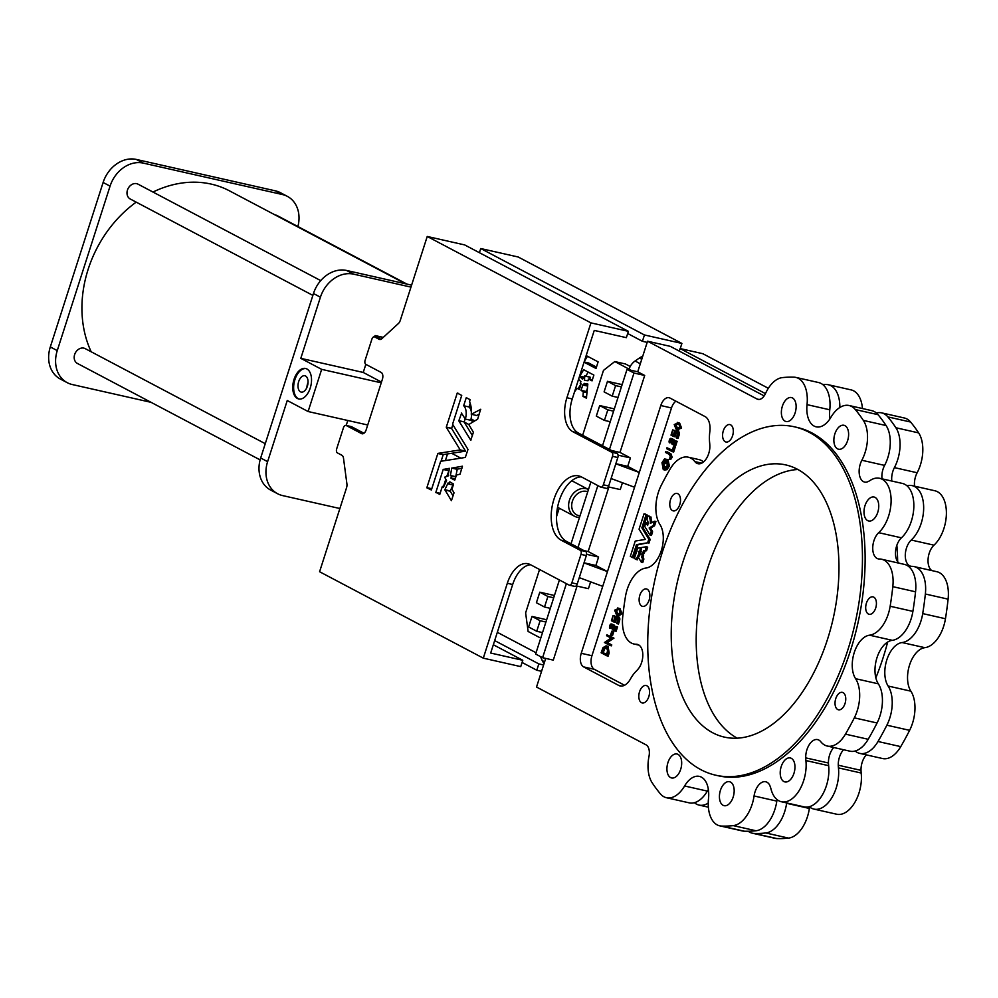 <?xml version="1.0" encoding="UTF-8"?>
<svg xmlns="http://www.w3.org/2000/svg" width="998" height="998" viewBox="0 0 998 998"><rect width="100%" height="100%" fill="white"/><g stroke="black" fill="none" stroke-linecap="round" stroke-linejoin="round"><path stroke-width="1.5" d="M405.475 283.769L229.415 190.818A111.614 90.356 117.8 0 0 152.968 192.053M136.202 202.132A111.614 90.356 117.8 0 0 91.205 351.795M339.881 508.518L282.559 495.569A30.14 24.389 -62.2 0 1 277.631 493.748L270.67 490.08A30.14 24.389 -62.2 0 1 260.665 457.995L313.472 293.524A30.14 24.389 -62.2 0 1 346.693 270.495L411.6 285.154M151.072 402.331L72.205 384.517A30.14 24.389 -62.2 0 1 67.278 382.708A30.14 24.389 -62.2 0 1 57.26 350.61L110.067 186.139A30.14 24.389 -62.2 0 1 143.288 163.111L282.409 194.535A30.14 24.389 -62.2 0 1 287.337 196.344A30.14 24.389 -62.2 0 1 297.903 226.534M406.935 284.093L277.182 215.593A8.371 6.774 117.8 0 0 275.186 214.982M320.732 280.613L138.061 184.181A8.371 6.774 117.8 0 0 127.457 190.069A8.371 6.774 117.8 0 0 130.239 198.989L312.873 295.396M265.256 443.686L85.254 348.651A8.371 6.774 117.8 0 0 74.65 354.539A8.371 6.774 117.8 0 0 77.432 363.459L260.116 459.891M306.873 368.948A15.631 8.957 -77.3 0 0 305.575 368.474A15.631 8.957 -77.3 0 0 293.387 381.735A15.631 8.957 -77.3 0 0 298.689 398.951A15.631 8.957 -77.3 0 0 310.59 386.85A15.631 8.957 -77.3 0 0 306.873 368.948M313.472 293.524L320.42 297.192L300.797 358.344L321.655 369.36L308.108 411.525L287.249 400.51L267.614 461.662L260.665 457.995M277.631 493.748A30.14 24.389 -62.2 0 1 267.614 461.662M410.964 287.112L353.641 274.163L346.693 270.495M320.42 297.192A30.14 24.389 -62.2 0 1 353.641 274.163M143.288 163.111L136.339 159.443L275.46 190.868L282.409 194.535M136.339 159.443A30.14 24.389 117.8 0 0 103.118 182.472L110.067 186.139M57.26 350.61L50.312 346.942L103.118 182.472M50.312 346.942A30.14 24.389 117.8 0 0 60.317 379.028L67.278 382.708M287.337 196.344L280.388 192.676A30.14 24.389 117.8 0 0 275.46 190.868M306.012 368.586A15.631 8.957 -77.3 0 0 294.285 381.935A15.631 8.957 -77.3 0 0 299.138 399.038M308.108 411.525L367.713 424.986M445.407 460.565L447.528 453.94M381.261 382.82L321.655 369.36M300.797 358.344L363.222 372.441L381.486 382.084M383.269 337.386L375.061 335.54L374.637 336.887M601.158 487.161L605.936 488.247A3.343 1.921 -77.3 0 0 606.21 488.346A3.343 1.921 -77.3 0 0 608.693 486.001L617.824 457.533A3.343 1.921 -77.3 0 0 617.101 453.454L611.749 452.244L572.927 431.747A27.907 16.005 102.7 0 1 566.901 397.74L590.941 322.878L628.391 331.336L464.681 244.922L427.231 236.464L400.285 320.383A5.576 3.206 102.7 0 1 398.427 323.502L381.872 338.671A5.576 3.206 102.7 0 1 379.602 339.47A5.576 3.206 102.7 0 1 379.14 339.308L374.637 336.925A3.343 1.921 102.7 0 0 374.362 336.825A3.343 1.921 102.7 0 0 371.892 339.17L365.118 360.266A3.343 1.921 102.7 0 0 365.842 364.345L363.222 372.441M347.791 420.482L346.194 425.447M305.563 376.009A8.371 4.803 102.7 0 1 307.559 385.59A8.371 4.803 102.7 0 1 301.184 392.077A8.371 4.803 102.7 0 1 298.34 382.858A8.371 4.803 102.7 0 1 304.864 375.747A8.371 4.803 102.7 0 1 305.563 376.009M350.984 426.57A3.343 1.921 102.7 0 1 351.284 426.595A3.343 1.921 102.7 0 1 351.558 426.707L363.958 433.244M379.415 338.01A3.343 1.921 102.7 0 1 379.714 338.035A3.343 1.921 102.7 0 1 379.989 338.135L375.061 335.54M453.067 495.894L450.198 491.203L452.942 485.016M455.712 476.657L457.284 469.122L461.899 468.374M458.057 393.237L457.246 393.062L446.306 427.119L451.657 428.329L452.843 424.624M451.657 428.329L446.318 427.381L460.215 449.923L465.555 451.133L451.67 428.591M460.215 449.923L437.985 453.379L443.337 454.589L465.555 451.133M443.337 454.589L437.823 453.554L426.882 487.623L431.772 488.721M441.091 461.238L443.174 454.764M446.68 476.495L449.075 470.445M443.486 486.438L445.832 479.152M461.662 413.06L458.855 420.682L464.207 421.892L465.193 418.836M464.207 421.892L458.868 420.919L470.844 440.355M472.428 435.577L464.22 422.129M480.762 409.317L471.256 414.27L476.607 415.48L479.339 414.033M471.38 412.137A11.702 6.712 -77.3 0 0 469.01 406.947L470.183 403.304M467.014 397.977L466.216 397.79L463.658 405.737A11.702 6.712 102.7 0 1 465.33 419.06L470.682 420.258A11.702 6.712 -77.3 0 0 471.555 414.345M617.101 453.454L578.279 432.957A27.907 16.005 102.7 0 1 572.253 398.951L594.259 330.413L626.357 337.661L628.391 331.336M569.671 585.215L574.449 586.288A3.343 1.921 -77.3 0 0 574.736 586.4A3.343 1.921 -77.3 0 0 577.206 584.042L586.35 555.587A3.343 1.921 -77.3 0 0 585.626 551.495L566.502 541.403A33.483 19.212 102.7 0 1 557.957 505.375A33.483 19.212 102.7 0 1 581.285 476.844M493.336 644.745L522.777 660.289L490.679 653.041L512.673 584.504A27.907 16.005 102.7 0 1 530.549 564.731M470.432 420.208L473.052 421.593M590.043 377.082L584.691 375.872L582.483 379.252L579.676 376.358L583.68 369.697L593.872 375.073L592.039 380.862L588.433 378.966L592.438 379.876L588.421 378.966L588.009 380.762L584.454 380.3L584.753 376.034L590.105 377.244L584.753 375.984M587.672 385.852L582.907 384.741L581.023 390.305L583.319 391.84L582.969 396.368L586.4 398.177M583.942 385.016L584.204 383.407L587.834 384.03L586.425 398.177M586.175 355.562L598.114 361.862L596.031 368.487M584.055 362.174L595.993 368.474M574.511 391.902L577.019 388.397L579.401 389.445L581.098 383.793L578.091 388.646M581.098 383.793L580.237 383.332L580.923 381.673L578.578 379.252M536.051 652.742L497.328 632.308M365.842 364.345L381.199 372.454A5.576 3.206 102.7 0 1 382.396 379.252L366.154 429.864A5.576 3.206 102.7 0 1 362.024 433.768A5.576 3.206 102.7 0 1 361.563 433.606L346.206 425.497A3.343 1.921 102.7 0 0 345.932 425.385A3.343 1.921 102.7 0 0 343.449 427.743L336.688 448.826A3.343 1.921 102.7 0 0 337.411 452.905L341.902 455.275A5.576 3.206 102.7 0 1 343.499 458.194L346.917 483.918A5.576 3.206 102.7 0 1 346.531 487.81L319.585 571.729L483.294 658.156L507.321 583.294A27.907 16.005 102.7 0 1 527.954 563.733A27.907 16.005 102.7 0 1 530.275 564.594L569.097 585.09A3.343 1.921 102.7 0 0 569.384 585.19L574.736 586.4M308.045 382.421A8.371 4.803 -77.3 0 0 306.922 387.411M545.706 658.418L536.525 687.036L646.043 744.845A11.165 6.4 102.7 0 1 648.999 756.347A30.14 17.29 -77.3 0 0 652.193 782.831A228.243 130.913 -77.3 0 0 660.239 793.684A30.14 17.29 -77.3 0 0 666.477 797.726A30.14 17.29 -77.3 0 0 684.603 785.975A24.551 14.084 102.7 0 1 699.373 776.394A24.551 14.084 102.7 0 1 708.505 798.587A30.14 17.29 -77.3 0 0 719.72 825.833A30.14 17.29 -77.3 0 0 721.579 826.07A228.243 130.913 -77.3 0 0 733.256 825.62A30.14 17.29 -77.3 0 0 754.076 795.967A14.508 8.321 102.7 0 1 765.74 781.771A14.508 8.321 102.7 0 1 769.396 784.628A24.551 14.084 102.7 0 1 770.992 788.994A30.14 17.29 -77.3 0 0 781.384 801.743A30.14 17.29 -77.3 0 0 799.41 790.167A30.14 17.29 -77.3 0 0 805.897 760.538A24.551 14.084 102.7 0 1 805.723 757.869A14.508 8.321 102.7 0 1 817.624 739.605A14.508 8.321 102.7 0 1 820.755 741.701A30.14 17.29 -77.3 0 0 827.242 746.042A30.14 17.29 -77.3 0 0 845.456 734.141A228.243 130.913 -77.3 0 0 854.325 717.849A30.14 17.29 -77.3 0 0 855.585 678.69A24.551 14.084 102.7 0 1 854.251 652.555A24.551 14.084 102.7 0 1 869.557 635.19A30.14 17.29 -77.3 0 0 890.154 606.248A228.243 130.913 -77.3 0 0 892.811 586.662A30.14 17.29 -77.3 0 0 881.621 559.242A30.14 17.29 -77.3 0 0 879.35 558.992A14.508 8.321 102.7 0 1 878.252 558.88A14.508 8.321 102.7 0 1 872.739 547.827A14.508 8.321 102.7 0 1 878.702 532.683A30.14 17.29 -77.3 0 0 891.102 501.246A30.14 17.29 -77.3 0 0 879.625 478.291A30.14 17.29 -77.3 0 0 870.044 480.5A24.551 14.084 102.7 0 1 866.514 482.146A14.508 8.321 102.7 0 1 864.655 482.084A14.508 8.321 102.7 0 1 861.86 460.265A30.14 17.29 -77.3 0 0 863.357 420.408A228.243 130.913 -77.3 0 0 855.311 409.554A30.14 17.29 -77.3 0 0 849.073 405.512A30.14 17.29 -77.3 0 0 830.947 417.264A24.551 14.084 102.7 0 1 816.164 426.832A24.551 14.084 102.7 0 1 807.033 404.639A30.14 17.29 -77.3 0 0 795.83 377.406A30.14 17.29 -77.3 0 0 793.971 377.169A228.243 130.913 -77.3 0 0 782.295 377.618A30.14 17.29 -77.3 0 0 765.491 393.549A11.165 6.4 102.7 0 1 758.006 399.375A11.165 6.4 102.7 0 1 757.07 399.038L647.552 341.216L637.734 371.792L627.031 369.372L602.518 445.744M559.416 579.975L535.639 654.039L542.588 657.707L553.291 660.127L577.056 586.1M590.903 481.922L571.031 543.798M764.156 395.907L670.294 346.356L647.552 341.216M768.335 388.284L702.841 353.704L680.1 348.564L679.289 351.096M576.12 585.888L588.433 588.67L590.616 581.859M579.264 577.642L602.73 586.35L607.47 571.592L584.005 562.884M586.599 554.327L598.588 557.046L595.881 565.479L584.03 562.797M598.588 557.046L588.159 551.532L583.842 550.559M449.038 483.943L449.824 481.847L453.579 484.067L451.994 489.257L454.04 492.825L451.408 500.697L444.859 489.719L448.102 482.92L448.875 484.092L453.317 484.903M456.485 475.036L454.726 480.163L451.009 478.204L451.52 475.722L450.323 475.659L451.795 468.112L462.436 466.216L460.028 474.2L456.485 475.036M431.697 488.97L426.932 487.885L431.361 489.993L440.667 461.301L465.317 457.446L467.987 449.424L452.581 424.187L461.725 395.42L457.246 393.062M435.852 492.351L443.199 469.459L449.374 468.336L447.977 476.108L444.634 477.194L446.543 480.599L443.436 487.274L442.351 486.375L439.769 494.422L435.852 492.351L440.13 493.324M470.719 440.33L473.401 432.284L468.786 424.512L477.643 419.16L480.649 409.292M466.216 397.79L470.083 399.599L469.584 401.807A20.334 11.664 102.7 0 1 471.256 414.27M463.658 405.737L469.01 406.947M465.33 419.06L461.338 412.972M608.318 486.874L620.257 489.569L622.44 482.758M615.816 463.771L639.294 472.491L634.553 487.249L611.088 478.529M618.049 455.15L630.412 457.932L627.705 466.365L615.853 463.696M630.412 457.932L619.983 452.431L611.574 450.535M611.749 452.244A3.343 1.921 102.7 0 1 612.473 456.323L617.824 457.533M608.693 486.001L603.341 484.791L612.473 456.323M603.341 484.791A3.343 1.921 102.7 0 1 600.858 487.136A3.343 1.921 102.7 0 1 600.584 487.036L581.46 476.932A33.483 19.212 102.7 0 0 578.678 475.909A33.483 19.212 102.7 0 0 553.191 501.844A33.483 19.212 102.7 0 0 561.15 540.192L580.275 550.297A3.343 1.921 102.7 0 1 580.998 554.377L586.35 555.587M577.206 584.042L571.854 582.844L580.998 554.377M571.854 582.844A3.343 1.921 102.7 0 1 569.384 585.19M522.777 660.289L520.744 666.614L483.294 658.156M588.633 362.973L584.129 361.95L588.645 362.973L596.53 367.139M587.485 356.261L584.254 361.575M587.46 388.11L586.375 391.515L587.098 392.102M588.221 372.092L585.764 376.121M590.105 377.244L589.918 379.302M470.844 405.687A10.604 6.088 -77.3 0 0 470.046 408.207M471.156 418.387A10.604 6.088 -77.3 0 0 472.703 419.796L474.574 420.782M647.178 342.364L642.413 341.291L644.446 334.966L480.737 248.539L518.199 256.997L681.896 343.424L680.237 348.601M590.941 322.878L427.231 236.464M543.598 664.992L538.833 663.907L494.671 640.591M541.565 671.317L536.799 670.232L538.833 663.907M644.446 334.966L681.896 343.424M627.692 333.519L642.413 341.291M480.737 248.539L479.402 252.694M822.639 384.48A228.243 130.913 102.7 0 1 826.519 384.517A30.14 17.29 102.7 0 1 828.377 384.754L851.119 389.894A30.14 17.29 102.7 0 1 862.459 408.531M876.431 413.022A30.14 17.29 102.7 0 1 881.621 412.86L904.363 418A30.14 17.29 102.7 0 1 910.6 422.029A228.243 130.913 102.7 0 1 918.647 432.895A30.14 17.29 102.7 0 1 917.15 472.753A14.508 8.321 -77.3 0 0 914.542 486.176M906.982 485.801A30.14 17.29 102.7 0 1 912.184 485.639L934.926 490.779A30.14 17.29 102.7 0 1 946.391 513.733A30.14 17.29 102.7 0 1 933.991 545.17A14.508 8.321 -77.3 0 0 928.115 558.693A14.508 8.321 -77.3 0 0 931.783 570.569M912.184 485.639A30.14 17.29 102.7 0 1 923.661 508.593A30.14 17.29 102.7 0 1 911.249 540.043A14.508 8.321 -77.3 0 0 905.286 555.175A14.508 8.321 -77.3 0 0 910.812 566.228A14.508 8.321 -77.3 0 0 911.898 566.353A30.14 17.29 102.7 0 1 914.168 566.59L936.91 571.729A30.14 17.29 102.7 0 1 948.1 599.149A228.243 130.913 102.7 0 1 945.455 618.735A30.14 17.29 102.7 0 1 924.847 647.677A24.551 14.084 -77.3 0 0 909.552 665.042A24.551 14.084 -77.3 0 0 910.875 691.177A30.14 17.29 102.7 0 1 909.615 730.336A228.243 130.913 102.7 0 1 900.745 746.629A30.14 17.29 102.7 0 1 882.531 758.53L859.789 753.39A30.14 17.29 102.7 0 1 855.174 751.02M866.314 754.875A14.508 8.321 -77.3 0 0 861.012 770.356A24.551 14.084 -77.3 0 0 861.187 773.026A30.14 17.29 102.7 0 1 854.7 802.654A30.14 17.29 102.7 0 1 836.673 814.218L813.931 809.091A30.14 17.29 102.7 0 1 809.316 806.708M809.628 806.97A14.508 8.321 -77.3 0 0 809.366 808.455A30.14 17.29 102.7 0 1 788.545 838.108A228.243 130.913 102.7 0 1 776.868 838.557A30.14 17.29 102.7 0 1 775.009 838.32L752.267 833.18A30.14 17.29 102.7 0 1 748.201 831.247M875.845 677.867A178.58 102.432 -77.3 0 0 887.671 642.051M897.664 561.637A178.58 102.432 -77.3 0 0 896.865 545.27M708.243 803.103A30.14 17.29 102.7 0 1 699.024 805.074A30.14 17.29 102.7 0 1 694.408 802.691M786.686 802.941A14.508 8.321 -77.3 0 0 786.624 803.315A30.14 17.29 102.7 0 1 765.803 832.968A228.243 130.913 102.7 0 1 754.126 833.417A30.14 17.29 102.7 0 1 752.267 833.18M843.572 749.735A14.508 8.321 -77.3 0 0 838.27 765.216A24.551 14.084 -77.3 0 0 838.445 767.886A30.14 17.29 102.7 0 1 831.958 797.514A30.14 17.29 102.7 0 1 813.931 809.091M914.168 566.59A30.14 17.29 102.7 0 1 925.358 594.01A228.243 130.913 102.7 0 1 922.713 613.595A30.14 17.29 102.7 0 1 902.105 642.55A24.551 14.084 -77.3 0 0 886.81 659.903A24.551 14.084 -77.3 0 0 888.133 686.038A30.14 17.29 102.7 0 1 886.873 725.197A228.243 130.913 102.7 0 1 878.003 741.502A30.14 17.29 102.7 0 1 859.789 753.39M881.621 412.86A30.14 17.29 102.7 0 1 887.858 416.902A228.243 130.913 102.7 0 1 895.905 427.755A30.14 17.29 102.7 0 1 894.408 467.613A14.508 8.321 -77.3 0 0 891.8 481.036M828.377 384.754A30.14 17.29 102.7 0 1 839.854 407.483M680.1 348.564L765.454 393.624M829.912 418.898A24.551 14.084 102.7 0 1 829.775 409.779A30.14 17.29 -77.3 0 0 818.572 382.533L795.83 377.406M881.995 478.828A14.508 8.321 102.7 0 1 884.602 465.405A30.14 17.29 -77.3 0 0 886.099 425.547A228.243 130.913 -77.3 0 0 878.053 414.681A30.14 17.29 -77.3 0 0 871.815 410.652L849.073 405.512M899.223 563.221A14.508 8.321 102.7 0 1 895.555 551.333A14.508 8.321 102.7 0 1 901.444 537.822A30.14 17.29 -77.3 0 0 913.844 506.373A30.14 17.29 -77.3 0 0 902.367 483.431L879.625 478.291M827.242 746.042L849.984 751.182A30.14 17.29 -77.3 0 0 868.198 739.281A228.243 130.913 -77.3 0 0 877.067 722.989A30.14 17.29 -77.3 0 0 878.327 683.817A24.551 14.084 102.7 0 1 876.993 657.682A24.551 14.084 102.7 0 1 892.287 640.329A30.14 17.29 -77.3 0 0 912.896 611.375A228.243 130.913 -77.3 0 0 915.553 591.802A30.14 17.29 -77.3 0 0 904.363 564.381L881.621 559.242M781.384 801.743L804.126 806.871A30.14 17.29 -77.3 0 0 822.152 795.294A30.14 17.29 -77.3 0 0 828.639 765.678A24.551 14.084 102.7 0 1 828.452 762.996A14.508 8.321 102.7 0 1 833.767 747.514M719.72 825.833L742.462 830.972A30.14 17.29 -77.3 0 0 744.321 831.209A228.243 130.913 -77.3 0 0 755.997 830.76A30.14 17.29 -77.3 0 0 776.818 801.107A14.508 8.321 102.7 0 1 777.08 799.623M666.477 797.726L689.219 802.854A30.14 17.29 -77.3 0 0 707.345 791.115A24.551 14.084 102.7 0 1 708.368 789.48M637.734 371.792L644.696 375.46L619.983 452.431M627.705 466.365L639.294 472.491L660.788 405.537A11.165 6.4 102.7 0 1 669.034 397.715A11.165 6.4 102.7 0 1 669.97 398.052L705.062 416.578A16.741 9.606 102.7 0 1 709.815 431.86A30.14 17.29 -77.3 0 0 709.64 442.7A24.551 14.084 102.7 0 1 709.803 448.239A14.508 8.321 102.7 0 1 697.976 463.708A14.508 8.321 102.7 0 1 694.833 461.587A30.14 17.29 -77.3 0 0 688.308 457.196A30.14 17.29 -77.3 0 0 670.095 469.085A228.243 130.913 -77.3 0 0 661.225 485.39A30.14 17.29 -77.3 0 0 659.952 524.549A24.551 14.084 102.7 0 1 661.287 550.684A24.551 14.084 102.7 0 1 645.993 568.037A30.14 17.29 -77.3 0 0 625.384 596.991A228.243 130.913 -77.3 0 0 622.74 616.577A30.14 17.29 -77.3 0 0 633.93 643.997A30.14 17.29 -77.3 0 0 636.2 644.234A14.508 8.321 102.7 0 1 637.285 644.359A14.508 8.321 102.7 0 1 642.724 653.054A14.508 8.321 102.7 0 1 639.493 667.225A24.551 14.084 102.7 0 1 636.337 671.03A30.14 17.29 -77.3 0 0 630.511 678.877A16.741 9.606 102.7 0 1 620.132 685.95A16.741 9.606 102.7 0 1 618.735 685.426L583.643 666.901A11.165 6.4 102.7 0 1 581.235 653.303L602.73 586.35M794.433 426.82L797.115 427.418A178.58 102.432 102.7 0 1 857.681 624.187A178.58 102.432 102.7 0 1 718.435 775.808L715.753 775.209A178.58 102.432 102.7 0 1 700.933 769.707A178.58 102.432 102.7 0 1 658.493 565.155A178.58 102.432 102.7 0 1 794.433 426.82A178.58 102.432 102.7 0 1 855.012 623.575A178.58 102.432 102.7 0 1 715.753 775.209M677.854 493.723A8.932 5.127 102.7 0 1 679.975 503.94A8.932 5.127 102.7 0 1 673.176 510.864A8.932 5.127 102.7 0 1 670.157 501.021A8.932 5.127 102.7 0 1 677.118 493.449A8.932 5.127 102.7 0 1 677.854 493.723M730.661 424.861A8.932 5.127 102.7 0 1 732.782 435.091A8.932 5.127 102.7 0 1 725.983 442.002A8.932 5.127 102.7 0 1 722.951 432.171A8.932 5.127 102.7 0 1 729.912 424.587A8.932 5.127 102.7 0 1 730.661 424.861M646.879 685.788A8.932 5.127 102.7 0 1 649.012 696.018A8.932 5.127 102.7 0 1 642.213 702.941A8.932 5.127 102.7 0 1 639.182 693.099A8.932 5.127 102.7 0 1 646.143 685.514A8.932 5.127 102.7 0 1 646.879 685.788M647.191 589.219A8.932 5.127 102.7 0 1 649.311 599.449A8.932 5.127 102.7 0 1 642.512 606.372A8.932 5.127 102.7 0 1 639.493 596.53A8.932 5.127 102.7 0 1 646.455 588.945A8.932 5.127 102.7 0 1 647.191 589.219M867.649 520.607A12.275 7.036 102.7 0 1 864.73 506.547A12.275 7.036 102.7 0 1 874.073 497.029A12.275 7.036 102.7 0 1 878.24 510.564A12.275 7.036 102.7 0 1 868.659 520.981A12.275 7.036 102.7 0 1 867.649 520.607M837.522 448.851A12.275 7.036 102.7 0 1 834.602 434.791A12.275 7.036 102.7 0 1 843.946 425.285A12.275 7.036 102.7 0 1 848.113 438.808A12.275 7.036 102.7 0 1 838.532 449.225A12.275 7.036 102.7 0 1 837.522 448.851M837.684 709.516A8.932 5.127 102.7 0 1 835.563 699.286A8.932 5.127 102.7 0 1 842.362 692.375A8.932 5.127 102.7 0 1 845.393 702.205A8.932 5.127 102.7 0 1 838.432 709.79A8.932 5.127 102.7 0 1 837.684 709.516M723.076 805.286A12.275 7.036 102.7 0 1 720.157 791.227A12.275 7.036 102.7 0 1 729.501 781.721A12.275 7.036 102.7 0 1 733.667 795.244A12.275 7.036 102.7 0 1 724.099 805.673A12.275 7.036 102.7 0 1 723.076 805.286M783.867 781.534A12.275 7.036 102.7 0 1 780.947 767.474A12.275 7.036 102.7 0 1 790.291 757.956A12.275 7.036 102.7 0 1 794.458 771.491A12.275 7.036 102.7 0 1 784.89 781.908A12.275 7.036 102.7 0 1 783.867 781.534M670.581 777.579A12.275 7.036 102.7 0 1 667.662 763.52A12.275 7.036 102.7 0 1 677.006 754.001A12.275 7.036 102.7 0 1 681.172 767.537A12.275 7.036 102.7 0 1 671.604 777.953A12.275 7.036 102.7 0 1 670.581 777.579M868.347 614.007A8.932 5.127 102.7 0 1 866.227 603.778A8.932 5.127 102.7 0 1 873.025 596.866A8.932 5.127 102.7 0 1 876.057 606.709A8.932 5.127 102.7 0 1 869.096 614.281A8.932 5.127 102.7 0 1 868.347 614.007M785.027 421.144A12.275 7.036 102.7 0 1 782.108 407.072A12.275 7.036 102.7 0 1 791.451 397.566A12.275 7.036 102.7 0 1 795.618 411.089A12.275 7.036 102.7 0 1 786.037 421.518A12.275 7.036 102.7 0 1 785.027 421.144M542.588 657.707L566.377 583.643M577.992 547.465L597.852 485.589M609.466 449.412L633.992 373.04L627.031 369.372M644.696 375.46L633.992 373.04M595.881 565.479L607.47 571.592L634.553 487.249M675.871 401.171A11.165 6.4 -77.3 0 0 671.492 407.957L591.939 655.723A11.165 6.4 -77.3 0 0 594.346 669.321L624.536 685.252M608.88 486.999L588.159 551.532M522.079 662.472L536.799 670.232M579.514 517.388A15.07 12.201 -62.2 0 1 574.461 516.228A15.07 12.201 -62.2 0 1 569.459 500.185A15.07 12.201 -62.2 0 1 588.458 489.531L571.779 480.737M550.31 608.331L544.521 607.021L547.902 596.48L553.703 597.79M542.525 632.582L536.724 631.272L540.118 620.719L545.918 622.028M618.011 397.466L612.211 396.156L615.604 385.615L621.405 386.925M610.227 421.717L604.426 420.408L607.819 409.866L613.62 411.176M703.553 461.924A30.14 17.29 -77.3 0 0 699.012 459.604L688.308 457.196M613.945 638.121L606.896 634.803L613.945 638.121L607.37 642.587L611.762 644.908L611.462 645.843L610.127 645.531L610.427 644.608L611.762 644.908M612.41 631.497L613.745 631.796L612.547 635.526L611.213 635.215L612.41 631.497L613.745 631.796M617.313 617.837A2.233 1.285 -77.3 0 0 616.352 619.259L615.342 622.39L614.007 622.078L615.005 618.96A2.233 1.285 102.7 0 1 616.664 617.388A2.233 1.285 102.7 0 1 616.851 617.463L616.951 617.513A2.682 1.534 102.7 0 1 617.525 620.781L616.664 623.488L618.461 624.037L619.596 620.482A2.682 1.534 102.7 0 0 619.022 617.226L617.687 616.914A2.682 1.534 102.7 0 1 618.261 620.182L619.596 620.482M617.687 616.914L617.113 616.614A3.131 1.796 102.7 0 0 616.851 616.514A3.131 1.796 102.7 0 0 614.543 618.71L613.807 620.993L612.161 620.12L613.096 615.479L614.905 616.028L613.92 620.644M617.924 616.801A3.131 1.796 102.7 0 1 618.199 616.826A3.131 1.796 102.7 0 1 618.448 616.914L619.022 617.226M621.966 613.633L619.084 615.791L617.75 615.479L620.631 613.333L621.966 613.633L620.057 608.68L617.65 607.957L620.057 608.68M679.65 423.09L678.303 422.778L674.224 424.574L676.17 429.439L677.343 429.889L680.224 427.743L678.303 422.778L677.243 422.366L679.65 423.09L681.559 428.042L677.517 429.739M676.906 432.246A2.233 1.285 -77.3 0 0 675.933 433.668L674.935 436.787L673.588 436.488L674.598 433.369A2.233 1.285 102.7 0 1 676.245 431.797A2.233 1.285 102.7 0 1 676.432 431.872L676.544 431.922A2.682 1.534 102.7 0 1 677.118 435.19L676.245 437.897L678.054 438.434L679.189 434.891A2.682 1.534 102.7 0 0 678.615 431.623L677.268 431.323A2.682 1.534 102.7 0 1 677.854 434.592L679.189 434.891M677.268 431.323L676.706 431.024A3.131 1.796 102.7 0 0 676.444 430.924A3.131 1.796 102.7 0 0 674.137 433.12L673.4 435.402L671.741 434.529L672.689 429.889L674.486 430.437L673.513 435.053M677.505 431.198A3.131 1.796 102.7 0 1 677.779 431.223A3.131 1.796 102.7 0 1 678.041 431.323L678.615 431.623M666.951 447.753L666.664 448.676L672.365 451.682L673.962 446.717L674.86 446.792L673.513 446.493L672.215 450.535L666.951 447.753L672.328 450.185M675.297 447.029L673.7 451.982L672.365 451.682M675.796 440.979L677.143 441.278L675.733 445.669L674.386 445.37L675.796 440.979L677.143 441.278M671.617 439.507A1.11 0.636 -77.3 0 0 671.23 440.13L670.905 441.178A1.11 0.636 -77.3 0 0 671.143 442.538L669.608 442.863A1.771 1.023 102.7 0 1 669.221 440.692L669.571 439.607A1.722 0.986 102.7 0 1 670.843 438.396A1.722 0.986 102.7 0 1 670.993 438.446L673.75 439.494A1.771 1.023 102.7 0 1 674.124 441.665L673.588 443.324L674.361 444.235M670.831 456.984L669.608 453.516L667.101 451.782L670.943 453.816L672.165 457.284L670.706 459.442L669.371 459.142L670.831 456.984L672.165 457.284M669.371 466.016L668.036 465.704L666.676 459.28L668.011 459.579L669.371 466.016L666.914 469.721L664.606 469.908M666.676 459.28L665.354 463.396L665.94 463.708L666.963 460.515L667.475 465.33L663.545 468.673L662.547 463.06L664.506 458.905L665.853 459.217L663.895 463.359L664.88 468.973M667.812 462.348L667.275 464.008L665.94 463.708M645.918 522.752L647.253 523.052L645.818 522.802L644.708 526.37L650.047 535.103L651.407 535.427L650.147 535.053L651.257 531.485L649.174 527.992L653.166 525.572L654.576 521.255L650.284 523.376A9.157 5.252 102.7 0 0 649.536 517.775L649.76 516.777L648.089 515.891L646.866 519.534A5.264 3.019 102.7 0 1 647.615 525.534L645.893 522.727M647.253 523.052L647.927 524.15M649.424 516.191L648.089 515.891L649.76 516.777M649.785 516.889L651.095 517.076M651.12 517.201L650.871 518.074A9.157 5.252 102.7 0 1 651.682 522.64M654.576 521.255L655.886 521.443M655.911 521.567L654.551 525.809L653.203 525.509M653.166 525.572L654.551 525.809M654.501 525.884L650.659 527.905L652.592 531.784L651.257 531.485M651.257 531.585L652.592 531.784M652.592 531.897L651.482 535.365M646.517 550.721L645.032 550.958L644.259 553.266L642.924 552.967L643.698 550.659L646.567 550.646L645.232 550.347L646.317 546.754L641.589 547.515L640.866 551.008L642.924 552.967M644.184 553.329L642.849 553.029L644.259 553.266M646.342 546.879L647.652 547.054M647.69 547.178L646.567 550.646M641.976 554.09L643.648 554.975L640.641 553.79L638.408 557.458L641.352 562.273L642.537 558.73L641.614 557.021L642.313 554.663M642.338 554.788L643.648 554.975M643.673 555.088L642.949 557.321L643.872 558.93L642.537 558.63M642.537 558.73L643.872 558.93M643.885 559.042L642.762 562.51L641.427 562.198M641.39 562.261L642.762 562.51M641.215 551.183L639.818 551.208L640.442 547.715L637.66 548.214L634.354 558.518L637.385 559.828L636.113 559.454L639.169 553.229L638.358 551.52L639.818 551.208M639.743 551.295L641.153 551.507M641.09 551.595L639.643 551.994L640.504 553.403L639.169 553.104M639.169 553.229L640.504 553.403M640.504 553.528L640.13 554.339M638.508 556.472L637.46 559.753M647.615 542.812L637.859 544.846L633.668 557.757L632.333 557.458L636.462 544.609L647.615 542.812L648.812 539.194L641.876 527.842L646.005 514.893L644.059 513.758L639.057 529.165L645.319 539.419L635.239 541.066L630.324 556.385L632.333 557.458M632.27 557.52L633.668 557.757M645.394 514.07L647.315 515.08L645.98 514.781M646.005 514.893L647.315 515.08M647.34 515.205L643.211 528.042L650.147 539.394L648.812 539.095M648.812 539.194L650.147 539.394M650.147 539.494L649.012 543.037L647.677 542.737M606.834 655.786L601.133 652.767L603.017 647.652L606.073 645.831L608.044 646.367L609.167 652.966L608.169 656.085L606.834 655.786L607.832 652.667L606.709 646.068L608.044 646.367M616.215 626.569L617.55 626.869L616.14 631.26L614.805 630.961L616.215 626.569L617.55 626.869M612.024 625.097A1.11 0.636 -77.3 0 0 611.649 625.734L611.312 626.769A1.11 0.636 -77.3 0 0 611.549 628.129L610.015 628.453A1.771 1.023 102.7 0 1 609.628 626.295L609.978 625.197A1.722 0.986 102.7 0 1 611.263 623.987A1.722 0.986 102.7 0 1 611.4 624.037L614.157 625.097A1.771 1.023 102.7 0 1 614.543 627.255L614.007 628.915L614.768 629.825M580.013 515.829A12.837 10.392 -62.2 0 1 572.403 501.196A12.837 10.392 -62.2 0 1 587.747 491.752M540.741 638.134L528.117 631.472L525.622 612.884L539.556 569.484M582.645 435.265L603.478 370.395L614.78 361.563L629.102 369.135M556.535 516.59L559.229 508.194M554.439 595.494L539.793 592.188L547.902 596.48M539.793 592.188L536.4 602.73L544.521 607.021M546.642 619.746L531.996 616.44L540.118 620.719M531.996 616.44L528.616 626.981L536.724 631.272M540.479 656.597L542.238 660.576A13.398 10.841 117.8 0 0 544.11 663.42M642.7 356.348A13.398 10.841 117.8 0 0 639.381 358.02L635.077 361.002A13.398 10.841 117.8 0 0 629.064 369.235L628.89 369.796M621.991 385.078L620.419 384.255A4.466 3.618 117.8 0 0 622.303 384.118M620.419 384.255L607.483 381.323L615.604 385.615M607.483 381.323L604.102 391.877L612.211 396.156M614.344 408.881L599.698 405.575L607.819 409.866M599.698 405.575L596.317 416.116L604.426 420.408M712.784 732.806A139.52 80.027 102.7 0 1 679.626 573.002A139.52 80.027 102.7 0 1 785.825 464.931A139.52 80.027 102.7 0 1 833.155 618.635A139.52 80.027 102.7 0 1 724.361 737.098A139.52 80.027 102.7 0 1 712.784 732.806M606.896 634.803L606.597 635.738L611.001 638.071L604.414 642.525L610.127 645.531M610.427 644.608L607.37 642.587M606.023 642.288L612.535 638.034L613.87 638.333M611.824 631.185L610.626 634.915L611.213 635.215M617.126 623.725L618.261 620.182M612.161 620.12L613.496 620.419M613.57 615.729L614.905 616.028M613.096 615.479L611.425 620.719L614.007 622.078M620.631 613.333L618.723 608.381L614.631 610.177L616.589 615.03L617.75 615.479M680.224 427.743L681.559 428.042M676.706 438.134L677.854 434.592M671.741 434.529L673.076 434.829M673.151 430.138L674.486 430.437M672.689 429.889L671.005 435.128L673.588 436.488M675.459 440.792L674.249 444.572L672.253 443.025L672.789 441.353L674.124 441.665M673.75 439.494L672.403 439.195A1.771 1.023 102.7 0 1 672.789 441.353M672.403 439.195L670.993 438.446M671.143 442.538L669.808 442.239A1.11 0.636 102.7 0 1 669.558 440.879L669.895 439.831A1.11 0.636 102.7 0 1 670.818 439.083L672.203 439.819A1.11 0.636 102.7 0 1 672.452 441.178L671.916 442.85A1.11 0.636 102.7 0 0 672.153 444.21L674.386 445.37M665.753 451.483L665.454 452.406L669.259 454.414L670.257 456.635L669.371 459.142M662.547 463.06L663.895 463.359M664.68 459.891L666.015 460.19M664.506 458.905L661.973 462.735L663.271 469.609L665.13 470.108M663.271 469.609L666.914 469.721M665.579 469.409L668.036 465.704M615.866 626.382L614.656 630.162L612.672 628.615L613.196 626.956L614.543 627.255M614.157 625.097L612.822 624.785A1.771 1.023 102.7 0 1 613.196 626.956M612.822 624.785L611.4 624.037M611.549 628.129L610.215 627.829A1.11 0.636 102.7 0 1 609.978 626.47L610.314 625.422A1.11 0.636 102.7 0 1 611.225 624.673L612.622 625.409A1.11 0.636 102.7 0 1 612.859 626.769L612.323 628.441A1.11 0.636 102.7 0 0 612.572 629.8L614.805 630.961M630.237 366.491L625.484 363.983L614.78 361.563M797.913 469.497A139.52 80.027 -77.3 0 0 702.006 589.02A139.52 80.027 -77.3 0 0 737.248 738.171M618.511 614.593L616.864 614.132L620.045 613.034L619.721 610.464L618.411 609.341L615.217 610.489L616.864 614.132L617.924 614.556M618.411 609.341L617.5 608.992M677.991 423.751L674.81 424.899L676.457 428.541L679.638 427.443L679.314 424.874L677.093 423.401M669.608 442.863L669.808 442.239M650.147 535.053L651.407 535.427M636.113 559.454L637.385 559.828M606.385 647.041L603.366 648.513L602.006 652.193L606.534 654.576L607.67 650.509L605.898 646.854M610.015 628.453L610.215 627.829M618.211 614.444L616.552 610.788L615.217 610.489M616.552 610.788L618.211 609.254M677.792 428.841L676.145 425.198L674.81 424.899M676.145 425.198L677.804 423.651M603.366 648.513L604.713 648.812L607.732 647.34M606.647 654.239L602.006 652.193M602.231 651.482L603.565 651.794L604.713 648.812M603.565 651.794L603.341 652.492M380.088 339.52L379.14 339.308M374.637 336.925L379.989 338.135M346.206 425.497L351.558 426.707M362.524 433.818L361.563 433.606M449.661 481.997L450.472 482.184M450.21 490.929L444.859 489.719M444.846 489.993L450.198 491.203M457.284 469.122L451.932 467.912M450.971 475.796L450.323 475.659M451.795 468.112L457.146 469.322M455.238 478.903L450.959 477.93M451.583 475.996L455.861 476.957M451.009 478.204L455.163 479.14M443.199 469.459L448.551 470.669M435.901 492.625L440.043 493.561M448.688 470.507L443.337 469.31M572.253 398.951L566.901 397.74M578.279 432.957L572.927 431.747M566.502 541.403L561.15 540.192M585.626 551.495L580.275 550.297M512.673 584.504L507.321 583.294M472.703 419.796L470.931 419.385M585.963 380.488L584.379 380.138M579.676 376.358L583.755 377.281M583.905 377.057L579.676 376.096M587.81 384.218L584.204 383.407M582.969 396.368L586.637 397.192M583.319 391.84L587.049 392.688M586.649 397.054L582.919 396.218M581.061 390.53L586.412 391.727M587.061 392.551L583.269 391.69M582.77 384.866L583.418 385.016M586.375 391.515L581.023 390.305M758.991 399.462L757.07 399.038M591.939 655.723L581.235 653.303M660.788 405.537L671.492 407.957M448.938 484.08L453.267 485.053M455.936 476.72L451.545 475.722L455.949 476.72M587.797 384.442L584.067 383.594M776.868 838.557L754.126 833.417M788.545 838.108L765.803 832.968M809.366 808.455L786.624 803.315M861.187 773.026L838.445 767.886M838.27 765.216L861.012 770.356M900.745 746.629L878.003 741.502M909.615 730.336L886.873 725.197M910.875 691.177L888.133 686.038M902.105 642.55L924.847 647.677M945.455 618.735L922.713 613.595M948.1 599.149L925.358 594.01M911.249 540.043L933.991 545.17M894.408 467.613L917.15 472.753M918.647 432.895L895.905 427.755M910.6 422.029L887.858 416.902M807.033 404.639L829.775 409.779M855.311 409.554L878.053 414.681M863.357 420.408L886.099 425.547M861.86 460.265L884.602 465.405M878.702 532.683L901.444 537.822M892.811 586.662L915.553 591.802M890.154 606.248L912.896 611.375M869.557 635.19L892.287 640.329M878.327 683.817L855.585 678.69M854.325 717.849L877.067 722.989M845.456 734.141L868.198 739.281M828.452 762.996L805.723 757.869M828.639 765.678L805.897 760.538M776.818 801.107L754.076 795.967M733.256 825.62L755.997 830.76M721.579 826.07L744.321 831.209M707.345 791.115L684.603 785.975M594.346 669.321L583.643 666.901M621.604 686.075L618.735 685.426M638.321 644.72L636.2 644.234M694.833 461.587L701.731 463.147M583.805 385.203L587.647 386.076L583.793 385.203M543.661 657.956L545.544 658.942M542.238 660.576L544.609 661.824M639.381 358.02L641.751 359.268M635.077 361.002L640.317 363.771M629.064 369.235L631.035 370.283M616.352 619.259L615.005 618.96M617.113 616.614L618.448 616.914M675.933 433.668L674.598 433.369M676.706 431.024L678.041 431.323M672.353 443.586L673.687 443.885M673.588 443.324L672.253 443.025M669.558 440.879L670.905 441.178M669.895 439.831L671.23 440.13M669.608 453.516L670.943 453.816M649.187 528.092L650.521 528.391M650.659 527.905L649.324 527.605M650.871 518.074L649.536 517.775M645.032 550.958L643.698 550.659M643.635 550.734L644.97 551.033M641.627 557.134L642.962 557.433M642.949 557.321L641.614 557.021M638.807 556.472L637.772 556.235M638.308 551.694L639.643 551.994M639.706 551.819L638.358 551.52M640.466 547.815L641.44 548.039M641.465 547.939L640.454 547.715L641.465 547.939M636.462 544.609L637.797 544.92M637.859 544.846L636.524 544.546M641.876 527.842L643.223 528.142M643.211 528.042L641.876 527.742M607.832 652.667L609.167 652.966M612.772 629.177L614.107 629.476M614.007 628.915L612.672 628.615M609.978 626.47L611.312 626.769M610.314 625.422L611.649 625.734M649.174 527.992L650.521 528.291M650.621 527.979L649.286 527.668M649.536 517.663L650.871 517.962M468.798 424.474L464.195 422.042M460.851 458.144L451.657 453.292M345.932 425.385L351.284 426.595M374.362 336.825L379.714 338.035M600.858 487.136L606.21 488.346M448.875 484.092L453.254 485.078M574.461 516.228L557.558 507.296M708.38 807.182L699.024 805.074M639.057 645.157L633.93 643.997M616.851 616.514L618.199 616.826M678.677 430.188L677.343 429.889M676.444 430.924L677.779 431.223M670.843 438.396L672.19 438.696M611.263 623.987L612.597 624.286M641.352 562.273L642.687 562.573M632.258 557.52L633.605 557.832"/></g></svg>
